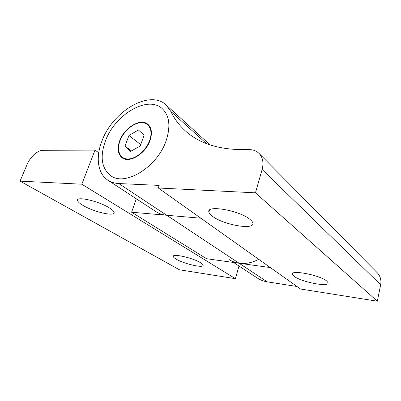 <?xml version="1.0" encoding="UTF-8"?>
<svg xmlns="http://www.w3.org/2000/svg" width="401" height="401" viewBox="0 0 401 401"><rect width="100%" height="100%" fill="white"/><g stroke="black" fill="none" stroke-linecap="round" stroke-linejoin="round"><path stroke-width="0.6" d="M109.092 207.723C112.085 209.548 113.754 211.066 114.1 212.269C115.814 216.951 94.355 212.209 83.293 205.588C79.974 203.663 78.09 202.029 77.644 200.695C75.393 195.858 98.225 200.876 109.092 207.723M200.475 262.705C202.084 263.683 202.961 264.49 203.106 265.131C204.294 268.495 184.194 263.978 176.3 259.196C174.49 258.154 173.498 257.277 173.307 256.58C171.703 253.121 192.791 257.813 200.475 262.705M98.751 152.726L95.012 150.119L43.072 150.295C37.709 150.174 30.205 156.911 27.067 164.565L20.05 181.132L179.442 269.783L235.417 278.675L239.001 266.028M107.974 180.244C97.568 173.623 95.528 157.347 101.879 141.197C112.365 111.623 149.553 89.142 166.034 104.897L170.786 111.358C174.335 118.876 179.322 125.498 185.743 131.217C199.021 143.127 217.643 149.267 241.602 149.633L249.151 149.608C253.151 149.623 256.45 150.896 259.051 153.418C262.825 157.433 263.853 162.786 262.129 169.473L255.452 192.826L158.29 187.999L159.182 185.402L118.801 183.543C114.656 183.332 111.047 182.234 107.974 180.244L156.049 211.718C159.122 213.708 162.661 214.886 166.671 215.252L131.598 212.214L206.55 258.72L239.116 263.241C245.542 264.084 252.089 262.78 258.75 259.332M131.598 212.214L136.33 198.806M20.05 181.132L81.814 184.199L95.012 150.119M81.814 184.199L235.417 278.675M209.939 144.876L208.585 143.543L210.124 144.936M237.011 212.771L228.299 210.189M249.973 219.392C251.703 220.791 252.665 222.044 252.866 223.151C254.725 230.42 223.327 224.831 212.475 216.284C210.375 214.73 209.182 213.322 208.901 212.054C205.979 204.625 239.623 210.39 249.973 219.392M326.755 281.036L328.113 282.82C329.281 287.507 301.091 281.948 294.058 276.289L292.359 274.259C290.429 269.472 320.148 275.181 326.755 281.036M105.353 141.142C114.631 114.816 147.663 94.862 162.28 108.681C169.392 115.508 170.741 125.989 166.325 140.119C157.844 166.851 125.002 186.906 110.671 175.653C101.563 168.35 99.789 156.846 105.353 141.142C99.789 156.846 101.563 168.35 110.671 175.653C125.002 186.906 157.844 166.851 166.325 140.119C170.741 125.989 169.392 115.508 162.28 108.681C147.663 94.862 114.631 114.816 105.353 141.142M270.364 267.577L239.116 263.241L166.671 215.252L200.841 218.214M297.016 286.504L267.191 281.833L239.116 263.241C235.422 262.71 232.099 261.492 229.146 259.577M255.452 192.826L377.321 301.211L380.664 284.78C381.491 280.038 380.318 275.998 377.156 272.655L259.051 153.418M377.321 301.211L300.56 289.021L158.29 187.999M233.562 262.47L257.582 278.194C260.45 280.053 263.652 281.266 267.191 281.833M128.942 135.483L138.41 129.984L144.149 135.112L140.225 145.969L130.546 151.453L125.007 146.104L128.942 135.483L140.716 144.616M125.007 146.104L131.468 150.936M119.613 140.901C124.17 127.678 140.651 117.734 147.894 124.29C151.683 127.759 152.405 133.122 150.059 140.39C145.703 153.718 129.267 163.688 122.094 157.768C117.809 154.185 116.982 148.56 119.613 140.901M206.535 143.648L170.786 111.358M166.671 215.252L118.801 183.543M380.664 284.78L262.129 169.473M141.563 122.531C144.124 122.43 146.3 123.072 148.079 124.445C140.766 118.014 124.41 127.744 119.844 140.931M119.979 140.896C123.378 131.443 133.217 122.891 141.072 122.716C149.052 122.145 153.367 130.45 149.658 140.4C146.185 150.345 135.713 159.167 127.794 158.976C119.824 158.931 116.365 150.355 119.979 140.896M173.307 256.58L173.518 255.933M77.644 200.695L78.16 199.357M208.585 143.543L166.034 104.897M292.359 274.259L292.54 273.552M208.901 212.054L209.477 210.189M119.819 140.992C117.232 148.586 118.034 154.21 122.24 157.869"/></g></svg>
